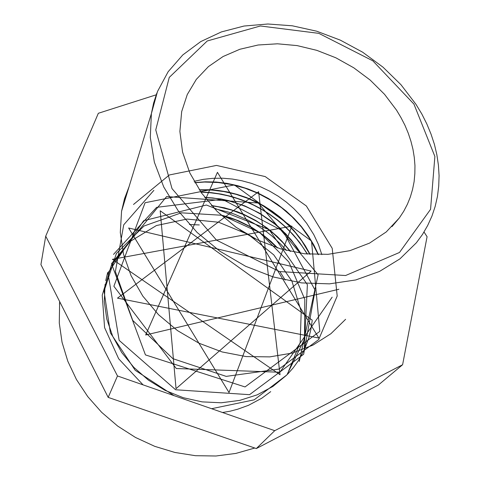 <?xml version="1.0" encoding="UTF-8"?>
<svg xmlns="http://www.w3.org/2000/svg" width="480" height="480" viewBox="0 0 480 480"><rect width="100%" height="100%" fill="white"/><g stroke="black" fill="none" stroke-linecap="round" stroke-linejoin="round"><path stroke-width="0.72" d="M424.032 231.996L427.08 236.7L402.588 364.734L274.734 430.686L117.456 375.942L45.72 236.172L98.34 113.274L156.222 94.806M45.72 236.172L40.932 264.624L108.156 397.356L256.326 448.53L378.306 385.08L402.588 364.734M117.456 375.942L108.156 397.356M274.734 430.686L256.326 448.53M396.552 110.172L384.558 94.308L370.158 80.064L353.772 67.788L335.82 57.786L316.782 50.328L297.144 45.618L277.416 43.818L258.138 45.024L239.85 49.272L223.092 56.514L208.41 66.63L196.314 79.404L187.272 94.53L181.686 111.588L179.874 131.43L182.592 152.178L189.87 173.004L201.534 193.044L217.164 211.422L236.154 227.316L257.694 240.012L280.854 248.958L304.608 253.782L327.936 254.34L349.866 250.698L369.528 243.102L386.22 231.99L399.378 217.89L403.74 211.266L407.406 204.27L410.352 196.968L412.584 189.408L414.09 181.632L414.87 173.694L414.936 165.648L414.294 157.536L412.962 149.412L410.946 141.324L408.276 133.308L404.97 125.418L401.052 117.696L396.552 110.172M129.03 186.84L124.512 198.714L121.566 211.272L120.3 232.41L123.45 254.142L131.016 275.658L142.83 296.124L158.502 314.7L177.468 330.618L198.978 343.212L222.168 351.978L246.096 356.58L269.802 356.904L292.368 353.01L312.966 345.15L330.888 333.738L345.582 319.296M321.828 254.61L318.402 244.464L313.8 234.666L306.702 223.362L300.6 215.7L293.778 208.59L286.302 202.092L278.256 196.272L269.712 191.184L260.754 186.876L251.472 183.39L241.95 180.768L232.29 179.028L222.576 178.206L212.91 178.314L203.394 179.358L194.118 181.332M125.766 197.526L124.236 199.644L125.766 197.526M247.842 234.39L242.28 231.42L247.842 234.39M59.646 301.572L59.268 323.052L62.064 342.228L67.806 361.188L76.422 379.482L87.768 396.666L101.616 412.32L117.648 426.036L135.498 437.478L154.734 446.364L174.882 452.484L195.45 455.712L215.94 456L235.878 453.396L254.814 448.008M194.844 182.616L205.494 181.866L216.258 182.154L227.028 183.462L237.696 185.76L248.172 189.042L258.348 193.278L268.128 198.414L277.434 204.39L286.17 211.158L294.234 218.664L301.56 226.848L308.082 235.626L313.728 244.914L318.426 254.628M199.32 189.834L208.788 189.774L218.298 190.536L227.766 192.102L237.126 194.442L246.3 197.544L255.222 201.39L263.82 205.95L272.04 211.182L279.816 217.05L287.088 223.506L293.796 230.502L299.88 238.008L305.292 245.952L309.996 254.286M204.75 197.394L212.88 197.928L229.026 200.79L244.734 205.962L259.65 213.288L273.408 222.624L285.714 233.766L296.286 246.456L300.822 253.296M211.584 205.578L224.628 207.936L231.06 209.7L243.6 214.356L255.57 220.428L266.784 227.826L272.052 231.99L281.802 241.182L290.382 251.4M220.968 215.058L230.046 217.644L238.902 220.986L251.616 227.376L259.632 232.488L267.198 238.236L277.572 247.95M240.39 230.202L247.776 234.126L254.85 238.602M255.318 238.836L247.83 234.09L240 229.944M277.692 247.992L270.888 241.332L263.544 235.248L251.652 227.304L238.872 220.908L229.98 217.56L220.866 214.962M290.49 251.424L281.904 241.176L277.152 236.43L266.844 227.79L255.606 220.368L243.612 214.272L237.39 211.764L224.592 207.864L211.512 205.5M300.906 253.308L291.306 239.916L279.828 227.94L273.468 222.57L259.68 213.228L244.746 205.884L229.02 200.712L220.968 198.99L204.702 197.334M310.074 254.292L305.382 245.946L299.964 237.99L293.868 230.484L287.148 223.47L279.876 216.996L272.094 211.116L263.868 205.878L255.252 201.324L246.318 197.478L237.126 194.37L227.76 192.018L218.28 190.452L208.764 189.708L199.284 189.78M318.492 254.628L313.788 244.896L308.154 235.596L301.638 226.806L294.3 218.622L286.218 211.11L277.476 204.33L268.17 198.336L258.378 193.2L248.19 188.97L237.702 185.694L227.016 183.384L216.234 182.07L205.47 181.788L194.814 182.556M156.918 92.952L153.624 103.074L151.386 113.658L150.282 137.478L154.392 162.222L163.746 186.954L178.134 210.69L197.082 232.422L219.894 251.226L245.646 266.292L273.264 276.984L301.584 282.888L329.448 283.854L355.746 279.948L379.5 271.464L399.9 258.888L416.34 242.826L422.496 234.42L427.698 225.498L431.934 216.126L435.192 206.394L437.46 196.362L438.75 186.108L439.068 175.71L438.432 165.234L436.854 154.746L434.37 144.312L431.004 133.998L426.798 123.864L421.776 113.964L415.992 104.358L400.986 84.75L383.034 67.23L362.628 52.23L340.326 40.122L316.686 31.212L292.326 25.776L267.876 24L244.002 26.028L221.388 31.908L200.742 41.604L182.76 54.978L168.132 71.742L157.488 91.494L151.386 113.658L121.566 211.272M413.916 104.106L434.868 156.486L430.56 209.358L399.462 252.462L345.57 275.544L279.456 271.566L216.504 240.108L172.032 188.622L155.772 129.924L169.284 77.382L207.21 40.998L260.424 25.992L318.828 33.33L372.84 60.864L413.916 104.106M338.862 289.284L145.668 334.962L217.44 172.344L318.858 338.046L117.45 298.128L258.606 191.676L280.044 374.676L112.422 259.32L291.858 226.146L229.032 392.49L128.652 228.024L311.112 271.098L176.046 388.68L160.23 210.792L312.216 320.178M312.162 320.778L310.95 329.214L308.964 337.488L304.524 349.464L298.362 360.714L293.322 367.698L287.574 374.208M286.35 375.444L272.856 386.442L257.178 394.878L239.772 400.398L221.22 402.798L202.14 401.892L183.192 397.704L165.054 390.372L148.404 380.124L133.8 367.35L121.746 352.56L112.674 336.258L106.794 319.074L104.25 301.608L105.084 284.46M105.738 280.608L107.7 272.538M189.444 224.526L199.332 224.952M279.876 271.68L285.198 280.074M200.934 192.192L209.952 192.726L218.952 193.932L227.886 195.798L236.694 198.306L245.322 201.444L253.722 205.194L261.846 209.55L269.646 214.464L277.08 219.918L284.106 225.87L290.682 232.296L296.76 239.154L302.292 246.426L307.26 254.058M133.524 204.468L169.374 174.96L216.48 165.408L265.17 176.598L306.336 205.986L332.238 248.322L337.176 296.016L318.684 339.606L279.03 369.06L226.224 376.356L172.926 358.692L132.744 320.37L115.392 271.626L123.702 224.796L153.888 190.296M332.16 297.186L279.912 372.228L176.268 368.544L113.892 286.254L145.068 202.734L234.294 184.95L311.55 241.014L319.794 331.368L245.034 386.964L145.41 354.9L111.45 263.712L166.608 196.584L258.378 203.016L318.132 274.77L299.256 361.41M113.538 254.394L156.588 207.39L222.216 199.284L282.996 231.048L315.132 290.244L303.642 354.228L249.516 394.68L175.638 389.76L119.136 340.404L107.916 272.952L143.61 220.746L206.382 205.026L269.166 229.668L307.368 284.616L304.242 349.056M174.144 395.676L135.18 370.266L110.37 332.85L104.058 291.228L116.4 253.464L144.018 226.02L181.344 212.844L221.994 215.298L259.71 232.554L288.852 261.972L304.818 299.364L304.488 339.168L286.932 374.868L254.178 399.822L211.548 408.69M143.058 384.852L118.65 358.806L104.598 327.57L102.24 295.116L111.336 265.326L130.236 241.386L156.438 225.546L186.972 219.084L218.676 222.258L248.55 234.582L273.792 254.874L291.99 281.286L301.23 311.46L300.198 342.546L288.558 371.328M270.72 391.644L261.78 398.208L248.52 405.276L237.744 409.218L230.238 411.156L222.534 412.518M391.968 226.632L399.378 217.89M59.406 304.086L59.874 302.028M200.79 191.994L211.068 192.618L221.304 194.112L231.426 196.47L241.362 199.656L251.028 203.652L260.364 208.422L269.292 213.93L277.752 220.14L285.678 226.998L292.998 234.462L299.658 242.472L307.506 254.082M214.434 208.644L228.264 212.07L235.038 214.392L248.154 220.194L254.46 223.656L266.424 231.636L272.04 236.124L280.728 244.206L286.41 250.464M194.934 182.76L204.504 182.07L218.058 182.496L231.6 184.542L244.914 188.154L257.802 193.278L270.078 199.836L281.562 207.72L292.068 216.822L301.44 227.004L310.71 240.048L318.264 254.628M199.428 189.996L211.68 190.11L223.956 191.574L236.088 194.358L247.938 198.426L259.344 203.718L270.168 210.168L280.272 217.698L289.524 226.206L295.638 232.938L301.902 241.122L309.81 254.274M204.882 197.568L213.192 198.144L221.484 199.35L229.71 201.168L237.804 203.586L245.736 206.592L253.446 210.162L260.892 214.272L274.83 224.028L281.238 229.614L292.728 242.046L300.618 253.266M211.758 205.77L218.43 206.802L231.594 210.072L244.35 214.896L256.5 221.202L262.29 224.874L273.174 233.202L282.978 242.712L290.13 251.346M221.238 215.304L236.028 220.02L250.104 226.728L258.942 232.236L265.674 237.228L277.224 247.842M241.722 231.066L253.398 237.846"/></g></svg>
